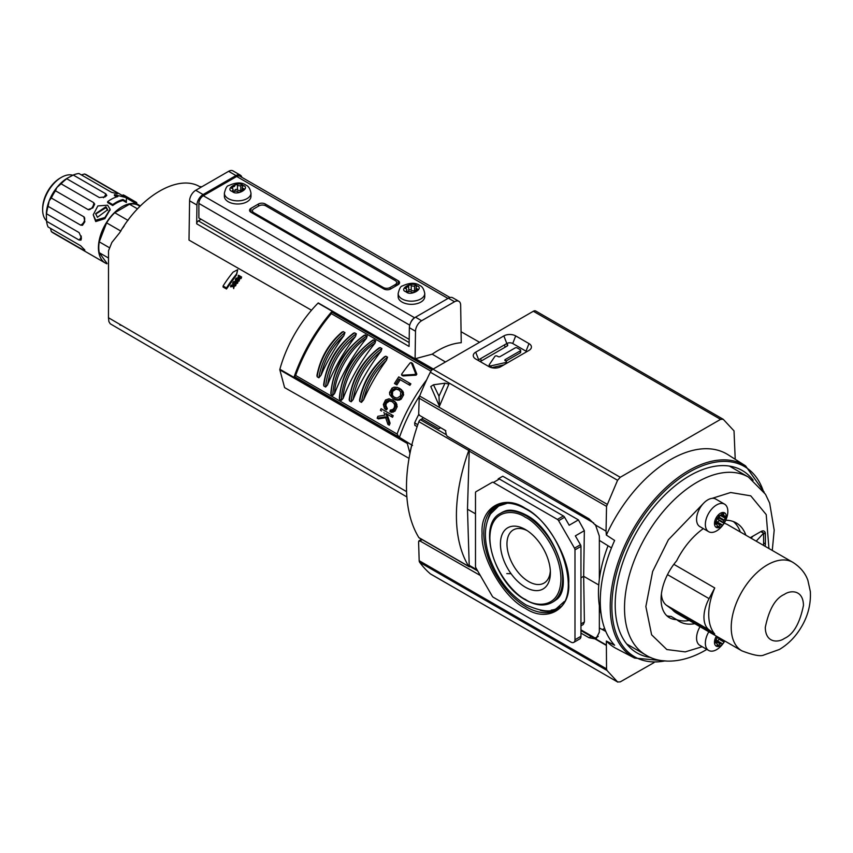 <?xml version="1.0" encoding="UTF-8"?>
<svg xmlns="http://www.w3.org/2000/svg" width="853" height="853" viewBox="0 0 853 853"><rect width="100%" height="100%" fill="white"/><g stroke="black" fill="none" stroke-linecap="round" stroke-linejoin="round"><path stroke-width="1.28" d="M525.416 608.381C503.899 598.113 480.239 557.148 482.105 533.381C480.239 507.46 503.899 493.802 525.416 508.377C546.933 518.645 570.582 559.611 568.716 583.388C570.582 609.309 546.933 622.967 525.416 608.381M500.359 513.41L501.745 512.589A51.489 29.727 60 0 1 504.272 511.363C505.594 510.851 511.619 507.567 526.162 515.063C556.412 530.182 574.559 589.039 555.559 600.203A51.489 29.727 60 0 1 553.234 601.77L551.838 602.559A51.479 29.716 60 0 0 559.931 561.37A51.479 29.716 60 0 0 526.258 515.862A51.479 29.716 60 0 0 500.359 513.41C476.806 524.958 494.772 583.932 525.661 599.979C535.631 605.609 544.353 606.472 551.838 602.559M491.115 367.547L491.115 365.82A1.45 0.832 180 0 1 489.558 365.628A1.45 0.832 180 0 1 489.142 365.041A1.45 0.832 180 0 1 489.238 364.743L494.889 356.394A1.45 0.832 180 0 1 497.267 356.106L498.088 356.575A1.45 0.832 180 0 0 500.125 356.575L515.127 347.928A1.45 0.832 180 0 1 517.163 347.928L520.234 349.698A1.45 0.832 180 0 1 520.661 350.284A1.45 0.832 180 0 1 520.234 350.871L520.234 352.843L505.925 361.107M525.416 587.216A35.314 20.387 60 0 1 500.434 543.958A35.314 20.387 60 0 1 525.416 529.542L525.416 529.542A35.314 20.387 60 0 1 550.388 572.8A35.314 20.387 60 0 1 525.416 587.216M527.101 530.587A30.708 17.732 -120 0 0 513.666 529.713A30.708 17.732 -120 0 0 508.527 554.205A30.708 17.732 -120 0 0 528.668 581.575A30.708 17.732 -120 0 0 544.363 582.887A30.708 17.732 -120 0 0 550.334 570.817M446.29 434.721L445.426 430.477L419.527 415.39L418.706 413.897L419.175 398.212L606.536 506.383L606.046 531.142L595.074 524.798L589.018 518.827L447.1 436.15L446.29 434.721L420.38 419.74A2.41 1.386 120 0 0 418.866 421.67A152.751 88.19 120 0 0 418.866 537.593A2.41 1.386 120 0 0 419.175 537.902A2.41 1.386 120 0 0 419.58 538.008M420.38 419.74L421.851 418.887A2.41 1.386 120 0 0 423.131 417.49M603.434 630.154L603.497 628.906L603.497 630.196M418.866 537.593L468.787 566.413A152.751 88.19 -60 0 1 468.787 450.48A2.41 1.386 -60 0 1 469.523 449.211M445.831 430.829L440.543 427.63M506.458 343.727L507.183 344.217A2.41 1.386 180 0 1 507.748 345.113A2.41 1.386 180 0 1 507.034 346.105L481.433 360.883A2.41 1.386 180 0 1 479.695 361.288M520.661 350.284L520.661 352.257A1.45 0.832 180 0 1 520.234 352.843M503.888 364.903L491.584 367.675M599.35 629.205L599.35 605.598M599.296 632.425L596.61 637.372L594.989 637.937L593.08 637.586L580.957 630.58M477.712 570.977L469.715 566.36A2.41 1.386 -60 0 1 469.214 565.326L467.487 509.198L469.214 451.088L593.72 522.964M469.779 449.36A2.41 1.386 120 0 0 469.214 451.088M468.787 566.413A2.41 1.386 120 0 0 469.086 566.723A2.41 1.386 120 0 0 470.206 566.648M440.127 427.385A2.41 1.386 -60 0 1 438.89 428.728L440.532 427.779M599.35 579.23L599.35 539.096M491.115 365.82L505.562 362.557L505.562 363.932M505.243 360.712A1.45 0.832 180 0 1 504.816 360.126A1.45 0.832 180 0 1 505.243 359.529L506.064 361.182A1.45 0.832 180 0 1 506.49 361.779A1.45 0.832 180 0 1 505.562 362.557M505.243 359.529L520.234 350.871M467.487 509.198L475.494 513.826M580.957 625.814L583.292 624.471L584.39 621.954L583.676 576.287L598.763 584.987M578.419 519.904L502.78 476.23L498.173 478.896A2.41 1.386 -120 0 1 499.368 479.013L563.385 515.969L557.414 519.413L493.407 482.457A2.41 1.386 -120 0 0 492.202 482.34L475.995 491.701A2.41 1.386 -120 0 0 475.494 492.799L475.494 566.317A2.41 1.386 60 0 0 475.995 568.002L492.202 596.076A2.41 1.386 60 0 0 493.407 597.345L570.902 642.085A5.779 3.337 -120 0 0 573.792 642.373A5.779 3.337 -120 0 0 574.986 639.729L574.986 549.854A2.41 1.386 -120 0 0 574.495 548.17L580.456 544.726L575.338 535.876L584.348 530.673L578.419 519.904L569.196 525.235L564.59 517.249A2.41 1.386 -120 0 0 563.385 515.969M580.957 577.854L583.676 576.287L584.348 530.673M564.59 517.249L558.619 520.693L574.495 548.17M573.792 642.373L579.752 638.929A5.779 3.337 -120 0 0 580.957 636.285L580.957 546.41A2.41 1.386 -120 0 0 580.456 544.726M558.619 520.693A2.41 1.386 -120 0 0 557.414 519.413M606.355 641.04A111.882 64.593 -60 0 0 616.261 648.515L634.6 658.079A110.997 64.082 -60 0 1 610.226 606.504A110.997 64.082 -60 0 1 688.712 470.557A110.997 64.082 -60 0 1 745.565 465.877L728.11 454.777A111.882 64.593 120 0 0 606.355 535.076L614.629 540.461A111.476 64.359 120 0 0 600.267 601.141A111.476 64.359 120 0 0 614.629 645.231L606.355 641.04L606.536 668.869L419.175 560.698A4.819 2.783 120 0 0 419.655 562.308A197.576 114.067 120 0 0 430.328 573.834A4.819 2.783 120 0 0 430.573 574.016A4.819 2.783 120 0 0 430.861 574.144M650.807 657.492A105.292 60.787 -60 0 1 637.66 653.281A105.292 60.787 -60 0 1 615.194 604.713A105.292 60.787 -60 0 1 689.65 475.761A105.292 60.787 -60 0 1 742.942 470.92A105.292 60.787 -60 0 1 753.167 480.207M580.957 633.107L589.018 637.724L595.074 638.908L596.439 638.268L599.307 632.126L599.371 627.979L605.79 631.423M606.536 668.869L607.005 670.469L617.572 681.942L620.238 681.888L654.038 662.6M430.328 573.834L617.817 682.123L430.573 574.016M418.588 541.666L419.9 540.898L418.588 541.666L419.175 560.698M595.074 638.908L606.046 645.241M422.139 539.608L419.9 540.898L480.314 575.498M595.405 638.716L606.376 645.049M735.222 459.298L734.017 430.882L723.237 419.292L720.582 419.356L620.238 477.285L432.983 369.178L533.338 311.249L720.582 419.356M535.993 311.185A4.819 2.783 120 0 0 535.748 311.004L723.237 419.292M606.536 506.383L617.572 480.292L620.238 477.285M606.046 531.142L606.355 535.076M611.473 547.893L599.371 540.397L599.307 536.015L595.405 524.616M432.983 369.178A4.819 2.783 120 0 0 430.328 372.196A197.576 114.067 120 0 0 419.655 396.037A4.819 2.783 120 0 0 419.175 398.212M444.989 383.189L448.881 384.127L439.434 406.22L430.776 386.548L433.473 384.788L444.989 383.189L438.986 396.208L433.473 384.788M528.977 350.412A8.37 4.83 0 0 0 530.694 348.973A8.37 4.83 0 0 0 528.977 343.588L515.692 335.911A8.37 4.83 0 0 0 503.856 335.911L475.707 352.161A8.37 4.83 0 0 0 473.991 357.546A8.37 4.83 0 0 0 475.707 358.996L489.004 366.662A8.37 4.83 0 0 0 500.828 366.662L528.977 350.412M535.748 311.004A4.819 2.783 120 0 0 533.338 311.249M439.434 406.22L438.986 396.208M515.692 335.911L512.738 343.514L526.024 351.191L528.977 343.588M526.717 351.713A4.19 2.42 0 0 0 526.024 351.191M475.707 352.161L478.661 359.763A4.19 2.42 0 0 0 477.968 360.297M478.661 359.763L506.81 343.514L503.856 335.911M512.738 343.514A4.19 2.42 0 0 0 506.81 343.514M481.124 361.032L480.804 358.527M504.656 344.761L504.987 347.288M201.862 186.754L199.517 186.54C178.298 174.161 141.022 195.678 119.804 232.56L111.86 242.455L108.523 250.782L108.459 317.732L108.896 321.592L110.229 323.777L406.87 496.936M119.804 324.94L121.862 325.547M409.941 453.54A84.959 49.047 120 0 1 409.962 453.412A84.959 49.047 -60 0 1 411.722 444.967M424.751 293.507L424.751 296.652A13.296 7.677 180 0 1 416.541 303.743A13.296 7.677 180 0 1 402.051 302.079A13.296 7.677 180 0 1 398.159 296.652L398.159 293.507C399.396 288.506 400.803 286 402.371 285.979C409.611 282.599 415.368 282.418 419.665 285.424C422.235 286.373 423.93 289.071 424.751 293.507A13.296 7.677 180 0 1 416.541 300.597A13.296 7.677 180 0 1 402.051 298.934A13.296 7.677 180 0 1 398.159 293.507M250.974 193.173L250.974 196.318A13.296 7.677 180 0 1 242.764 203.419A13.296 7.677 180 0 1 228.273 201.745A13.296 7.677 180 0 1 224.382 196.318L224.382 193.173C225.618 188.172 227.026 185.666 228.593 185.645C235.833 182.265 241.591 182.084 245.888 185.09C248.458 186.05 250.153 188.737 250.974 193.173A13.296 7.677 180 0 1 242.764 200.263A13.296 7.677 180 0 1 228.273 198.6A13.296 7.677 180 0 1 224.382 193.173M416.424 286.981A1.354 0.778 0 0 0 416.616 286.576A1.354 0.778 0 0 0 416.221 286.022A1.354 0.778 0 0 0 414.558 285.915A2.356 1.365 180 0 1 411.242 285.403A1.354 0.778 0 0 0 411.007 285.222A1.354 0.778 0 0 0 409.547 285.051A1.354 0.778 0 0 0 408.704 285.766A1.354 0.778 0 0 0 408.704 285.798A2.356 1.365 180 0 1 408.715 285.83A2.356 1.365 180 0 1 406.284 287.194A1.354 0.778 0 0 0 404.887 287.973A1.354 0.778 0 0 0 405.601 288.655A2.356 1.365 180 0 1 406.145 288.9A2.356 1.365 180 0 1 406.838 289.86A2.356 1.365 180 0 1 406.486 290.574A1.354 0.778 0 0 0 406.284 290.98A1.354 0.778 0 0 0 406.977 291.662A1.354 0.778 0 0 0 408.342 291.651A2.356 1.365 180 0 1 411.253 291.843A2.356 1.365 180 0 1 411.668 292.163A1.354 0.778 0 0 0 413.183 292.547A1.354 0.778 0 0 0 414.206 291.79A2.356 1.365 180 0 1 414.195 291.726A2.356 1.365 180 0 1 416.627 290.361A1.354 0.778 0 0 0 418.013 289.583A1.354 0.778 0 0 0 417.618 289.039A1.354 0.778 0 0 0 417.309 288.9A2.356 1.365 180 0 1 416.072 287.706A2.356 1.365 180 0 1 416.424 286.981M411.242 285.403L411.242 290.127A1.354 0.778 0 0 0 411.007 289.945A1.354 0.778 0 0 0 409.568 289.764A1.354 0.778 0 0 0 408.715 290.457M242.647 186.658A1.354 0.778 0 0 0 242.838 186.253A1.354 0.778 0 0 0 242.444 185.698A1.354 0.778 0 0 0 240.781 185.581A2.356 1.365 180 0 1 237.465 185.069A1.354 0.778 0 0 0 237.23 184.888A1.354 0.778 0 0 0 235.759 184.717A1.354 0.778 0 0 0 234.927 185.442A1.354 0.778 0 0 0 234.927 185.464A2.356 1.365 180 0 1 234.927 185.506A2.356 1.365 180 0 1 232.506 186.86A1.354 0.778 0 0 0 231.11 187.649A1.354 0.778 0 0 0 231.824 188.332A2.356 1.365 180 0 1 232.368 188.566A2.356 1.365 180 0 1 233.061 189.526A2.356 1.365 180 0 1 232.709 190.24A1.354 0.778 0 0 0 232.506 190.656A1.354 0.778 0 0 0 233.2 191.339A1.354 0.778 0 0 0 234.564 191.317A2.356 1.365 180 0 1 237.475 191.509A2.356 1.365 180 0 1 237.891 191.829A1.354 0.778 0 0 0 239.405 192.213A1.354 0.778 0 0 0 240.418 191.456A2.356 1.365 180 0 1 240.418 191.403A2.356 1.365 180 0 1 242.849 190.038A1.354 0.778 0 0 0 244.235 189.259A1.354 0.778 0 0 0 243.841 188.705A1.354 0.778 0 0 0 243.531 188.566A2.356 1.365 180 0 1 242.295 187.372A2.356 1.365 180 0 1 242.647 186.658M237.465 185.069L237.465 189.792A1.354 0.778 0 0 0 237.23 189.611A1.354 0.778 0 0 0 235.791 189.441A1.354 0.778 0 0 0 234.927 190.123M409.045 458.381L284.603 387.614L279.848 369.871A1.205 0.693 120 0 1 279.88 369.253L407.318 442.824A92.764 53.558 -60 0 1 407.414 442.472M311.505 310.225L189.003 240.088L189.59 200.796A8.669 5.011 120 0 1 195.721 190.304L228.615 171.314L235.972 175.558L203.089 194.548A8.669 5.011 120 0 0 196.947 205.051L189.59 200.796M432.77 369.317L318.073 303.092A1.205 0.693 120 0 1 318.254 302.932L415.091 358.846L415.507 331.231A8.669 5.011 120 0 1 421.638 320.728L454.532 301.738A8.669 5.011 120 0 1 458.861 301.312A8.669 5.011 120 0 1 460.663 305.161L461.238 342.714C451.951 343.386 442.27 347.203 432.183 354.187L445.479 361.971M226.493 288.996L223.091 287.045L223.091 285.979L226.493 287.941L226.493 288.996L236.494 274.997L237.742 269.665L233.082 272.128A80.96 46.744 120 0 0 223.091 285.979M235.993 281.01L235.417 280.147L235.417 279.219L235.993 280.083A80.96 46.744 120 0 0 234.82 281.65L233.69 281.543A80.96 46.744 120 0 0 233.274 282.108L233.274 283.057L237.358 283.409L237.859 282.738L235.823 278.686A80.96 46.744 120 0 0 235.417 279.219M233.093 285.766L232.634 283.004L233.093 284.795L231.131 285.169A80.96 46.744 120 0 0 230.662 285.872L230.662 286.864L233.178 286.331L233.722 288.623L233.711 285.211L235.641 284.859L235.641 285.808L233.711 286.171M235.641 284.859A80.96 46.744 -60 0 1 236.11 284.198L235.641 285.808M239.213 277.204L238.179 275.711L240.823 277.236L237.827 277.182L238.371 279.198M237.827 277.182L238.979 279.549L236.334 278.025A80.96 46.744 120 0 0 235.929 278.547L239 280.317A80.96 46.744 -60 0 1 239.565 279.592L238.595 277.662L241.068 277.705A80.96 46.744 -60 0 1 241.623 277.022L241.068 278.579L238.595 278.568M239.565 279.592L239 281.223L236.58 279.837M226.493 287.941A80.96 46.744 -60 0 1 236.494 274.101L236.494 274.997M236.494 274.101L237.742 269.665M233.274 282.108L237.358 282.492L237.358 283.409M237.358 282.492A80.96 46.744 -60 0 1 237.859 281.81M230.662 285.872L233.178 285.36L233.178 286.331M233.178 285.36L233.722 288.623M233.722 287.642A80.96 46.744 -60 0 1 234.17 286.981M236.11 284.198L233.637 284.657L233.072 282.386A80.96 46.744 120 0 0 232.634 283.004M241.623 277.022L238.563 275.252A80.96 46.744 120 0 0 238.179 275.711M239 280.317L239 281.223M241.068 277.705L241.068 278.579M318.073 303.092A92.764 53.558 120 0 0 279.88 369.253M409.962 453.412L407.286 443.443A1.205 0.693 -60 0 1 407.318 442.824M432.183 354.187L415.432 358.676L433.313 368.997M241.889 177.36A8.669 5.011 120 0 0 240.311 175.132L232.954 170.877A8.669 5.011 120 0 0 228.615 171.314M458.861 301.312L452.73 297.772A8.669 5.011 120 0 0 448.39 298.198L415.507 317.188A8.669 5.011 120 0 0 409.365 327.691L409.088 346.435L196.67 223.795L196.947 205.051M237.198 281.895L235.279 281.703A80.96 46.744 -60 0 1 236.228 280.434L237.198 281.895M240.311 175.132A8.669 5.011 120 0 0 235.972 175.558M196.67 223.795A2.41 1.386 -60 0 1 198.376 220.874L201.127 219.285M235.918 281.767L236.228 280.434M450.011 297.516L239.832 176.166A6.27 3.615 120 0 0 236.707 176.475L203.313 195.753A6.27 3.615 120 0 0 198.877 203.43L198.877 217.984L409.195 339.409M421.638 320.728L415.507 317.188L414.569 317.732A6.27 3.615 120 0 0 410.624 322.797M250.974 212.258A4.819 2.783 180 0 1 249.556 210.286A4.819 2.783 180 0 1 250.974 208.324L258.47 203.995A4.819 2.783 180 0 1 265.283 203.995L398.17 280.712A4.819 2.783 180 0 1 399.577 282.684A4.819 2.783 180 0 1 398.17 284.646L390.674 288.975A4.819 2.783 180 0 1 383.861 288.975L250.974 212.258L250.974 208.324M396.688 282.588A4.819 2.783 180 0 0 395.27 280.616L265.795 205.861A4.819 2.783 0 0 0 258.981 205.861L253.863 208.814A4.819 2.783 0 0 0 252.456 210.776A4.819 2.783 0 0 0 253.863 212.749L383.349 287.504A4.819 2.783 180 0 0 390.162 287.504L395.27 284.55A4.819 2.783 180 0 0 396.688 282.588L396.688 285.51M411.242 290.127A2.356 1.365 0 0 0 414.558 290.638L414.558 285.915M415.443 290.521A1.354 0.778 0 0 0 414.558 290.638M407.467 291.758A2.356 1.365 0 0 0 408.715 290.553A2.356 1.365 0 0 0 408.704 290.51L408.704 285.872M237.465 189.792A2.356 1.365 0 0 0 240.781 190.304L240.781 185.581M241.666 190.198A1.354 0.778 0 0 0 240.781 190.304M233.69 191.424A2.356 1.365 0 0 0 234.927 190.219A2.356 1.365 0 0 0 234.927 190.187L234.927 190.219M110.08 209.699L104.866 218.677L95.707 221.556L93.233 214.796L97.86 205.936L107.627 205.189L110.101 209.22L104.887 217.536L95.707 220.202L93.233 214.796M116.744 196.904L114.441 195.582L114.441 194.633L117.853 196.606A34.6 19.971 120 0 0 111.039 199.421A34.6 19.971 120 0 0 107.627 201.66L107.627 202.577L112.745 205.52A33.491 19.331 120 0 1 122.96 200.498L126.372 202.46L126.372 197.672L114.441 194.633M136.693 202.534L124.773 195.646A34.6 19.971 120 0 0 123.067 194.889L134.987 201.777A34.6 19.971 -60 0 1 136.693 202.534L136.693 203.814A33.491 19.331 120 0 0 136.405 203.643A33.491 19.331 120 0 0 134.987 202.95L126.372 197.971M125.092 197.235L123.067 196.062L123.067 194.889M123.067 195.945L86.761 174.982A33.491 19.331 120 0 0 84.543 174.001L117.085 192.789L117.373 193.77L111.476 192.288L78.945 173.5A33.491 19.331 120 0 0 73.241 175.025L105.783 193.812L106.785 195.444L105.111 196.904L99.321 197.544L66.779 178.757A33.491 19.331 120 0 0 61.085 183.811L93.627 202.598L94.694 204.123L92.838 207.929L88.019 209.561L55.477 190.773A33.491 19.331 120 0 0 51.308 198.003L83.85 216.79L84.852 221.769L82.474 225.288L80.619 225.117L48.077 206.33A33.491 19.331 120 0 0 46.552 213.794L79.094 232.581L81.43 237.912L81.003 240.098L79.094 240.045L46.552 221.258A33.491 19.331 120 0 0 48.077 226.951L80.619 245.739L84.852 250.1L83.85 250.345L51.308 231.558A33.491 19.331 120 0 0 53.27 232.986L105.367 263.065A33.491 19.331 -60 0 1 98.426 247.733A33.491 19.331 -60 0 1 113.044 214.028A33.491 19.331 -60 0 1 138.858 205.061A33.491 19.331 -60 0 1 140.287 206.042M116.434 193.684A4.819 2.783 -60 0 0 117.085 192.789L117.373 193.77M88.243 209.678L88.019 209.561A4.819 2.783 -60 0 0 90.29 209.252A4.819 2.783 -60 0 0 93.627 202.598M80.619 225.117A4.819 2.783 -60 0 0 84.714 218.901A4.819 2.783 -60 0 0 83.85 216.79L84.063 216.918M84.852 250.1L83.85 250.345A4.819 2.783 -60 0 0 84.308 249.332M107.627 201.66L112.745 204.613A34.6 19.971 -60 0 1 116.147 202.364A34.6 19.971 -60 0 1 122.96 199.549L126.372 201.521M109.131 247.541L99.247 241.836A33.011 19.054 120 0 0 98.767 247.541A33.011 19.054 120 0 0 99.247 252.68L107.041 263.406M139.988 206.341L137.61 204.965A33.011 19.054 120 0 0 129.475 204.23L137.536 208.889M128.025 220.405L114.75 212.738A33.011 19.054 120 0 0 106.614 222.857L120.891 231.099M97.402 217.302L95.643 213.655L105.921 206.746L107.691 209.721L97.402 217.302M107.659 210.222L105.921 207.695L95.685 214.071M72.825 175.26A26.507 15.301 120 0 0 61.395 177.36L61.395 177.36A26.507 15.301 120 0 0 42.65 209.827A26.507 15.301 120 0 0 46.542 220.778M60.2 178.053L61.395 177.36L60.2 178.053A24.812 14.33 120 0 0 42.65 208.452L42.65 209.827M106.934 263.812A33.491 19.331 -60 0 1 105.367 263.065M112.745 204.613L112.745 205.52M122.96 199.549L122.96 200.498M106.614 222.857L99.247 241.836M129.475 204.23L114.75 212.738M134.987 201.777L134.987 202.95M46.552 221.258L46.329 214.7A29.876 17.252 120 0 1 49.165 200.871L51.308 198.003M48.077 206.33L49.165 200.871A29.876 17.252 120 0 1 56.895 187.479L61.085 183.811M55.477 190.773L56.895 187.479A29.876 17.252 120 0 1 67.451 178.117L73.241 175.025M66.779 178.757L67.451 178.117L66.779 178.757M81.387 174.908L84.543 174.001M51.308 231.558L50.519 228.369M99.247 252.68L108.288 257.905M124.282 225.768A49.581 28.629 120 0 0 123.131 227.442L123.003 227.751M411.157 362.557L412.607 363.506L416.84 374.147L415.603 373.443L411.349 362.781L410.186 362.834A122.875 70.948 -60 0 0 401.582 374.264L401.987 375.224L401.582 374.264M399.183 400.142L393.052 398.564L389.746 394.694L389.544 392.444L392.007 388.126L394.043 387.166L397.498 387.379L402.851 391.196L403.629 394.843L401.166 399.151L399.183 400.142L395.792 399.972L393.126 398.607M399.044 388.083L401.646 390.503L402.424 394.139L399.961 398.458L397.978 399.449M392.775 401.827L389.49 400.995L386.334 403.298L385.855 405.442L387.337 408.768L386.398 409.941L384.383 408.224L383.36 404.45L385.545 399.972L389 398.788L393.628 400.537L396.24 402.968L397.178 406.689L394.992 411.167L391.634 412.415L389.928 411.679L390.247 410.154L392.828 409.472L394.182 407.83L394.672 405.697L394.214 403.725L391.89 401.326M387.337 408.768L385.129 406.732L385.119 402.595L388.286 400.302L391.666 401.198M392.391 399.822L395.035 402.264L395.973 405.996L393.777 410.464L389.928 411.679M398.458 389.533L400.739 391.911L400.505 395.899L397.189 398.116L393.67 397.146M393.905 397.285L391.26 394.694L391.442 390.674L394.8 388.488L398.244 389.405M432.45 369.541L331.689 311.899L331.327 313.648L430.936 371.162M426.639 379.894A120.465 69.551 120 0 0 397.093 434.028L295.639 375.448L294.306 376.631L411.818 445.021M397.093 434.028L398.991 437.077L412.543 445.437M414.846 425.327L417.138 426.649L414.846 425.327L414.643 422.885A103.608 59.817 -60 0 1 418.78 414.387M432.066 369.85L331.497 311.942C315.12 331.156 302.698 352.662 294.253 376.45L398.991 437.077M416.84 374.147L416.083 375.16L403.202 375.928L402.797 374.968L403.202 375.928L401.987 375.224L414.846 374.446L415.603 373.443M400.238 379.734L399.023 379.031A122.875 70.948 120 0 0 395.696 384.234L394.459 383.53A122.875 70.948 -60 0 1 398.756 376.877L410.879 383.871A120.465 69.551 120 0 0 409.909 385.321L400.238 379.734A120.465 69.551 120 0 0 396.901 384.927L395.675 384.223L396.901 384.927M394.289 399.289L393.02 398.554L394.289 399.289M381.632 410.997L380.395 410.282A122.875 70.948 -60 0 1 381.11 408.694L393.233 415.688A120.465 69.551 120 0 0 392.529 417.288L387.081 414.142L390.077 423.216A120.465 69.551 120 0 0 389.299 425.21L389.192 425.157M386.622 417.543L378.391 418.919L377.143 418.194A122.875 70.948 -60 0 1 377.89 416.296L384.842 415.166L383.925 412.319M359.763 401.39L361.469 402.371L363.623 399.822A120.465 69.551 120 0 1 386.42 360.329L387.55 357.194L385.844 356.202L384.511 356.725C371.215 368.272 362.888 382.688 359.55 399.972L359.763 401.39A45.774 26.432 -60 0 1 385.844 356.202M349.485 400.814L351.191 401.795L353.099 399.63A120.465 69.551 120 0 1 381.003 351.308L381.92 348.578L380.214 347.597L379.02 347.939C362.045 361.107 352.097 378.327 349.186 399.599L349.485 400.814A47.704 27.541 -60 0 1 380.214 347.597M349.687 397.669L349.186 399.599M339.654 399.353L341.36 400.334L343.13 398.383A120.465 69.551 120 0 1 374.925 343.301L375.736 340.795L372.921 340.059C352.875 354.358 341.669 373.753 339.313 398.266L339.654 399.353A49.389 28.522 -60 0 1 374.03 339.814M331.135 394.427L332.841 395.419L334.611 393.468A120.465 69.551 120 0 1 366.406 338.385L367.216 335.879L364.402 335.133C344.356 349.431 333.15 368.837 330.793 393.35L331.135 394.427A49.389 28.522 -60 0 1 365.51 334.898M323.927 386.057L325.633 387.038L327.541 384.884A120.465 69.551 120 0 1 355.445 336.562L356.362 333.822L354.656 332.841L353.462 333.182C336.487 346.35 326.55 363.57 323.628 384.852L323.927 386.057A47.704 27.541 -60 0 1 354.656 332.841M324.14 382.912L323.628 384.852M317.167 376.791L318.873 377.783L321.027 375.235A120.465 69.551 120 0 1 343.823 335.741L344.953 332.595L343.258 331.614L341.925 332.137C328.618 343.674 320.301 358.089 316.953 375.384L317.167 376.791A45.774 26.432 -60 0 1 343.258 331.614M409.909 385.321L399.023 379.031M409.664 383.178A122.875 70.948 120 0 0 408.704 384.618M403.48 392.615L402.275 391.922M386.11 408.065L385.183 409.237M385.119 402.595L386.334 403.298M393.116 412.212L391.9 411.509M396.922 404.407L395.717 403.714M389.299 425.21L387.944 424.431L385.385 416.829L377.143 418.194M390.077 423.216L388.829 422.491A122.875 70.948 120 0 0 388.04 424.495M387.081 414.142L385.855 413.438L388.829 422.491M392.529 417.288L385.855 413.438M392.007 414.984A122.875 70.948 120 0 0 391.303 416.584M386.42 360.329C374.67 371.098 367.078 384.266 363.623 399.822M381.003 351.308C365.585 363.89 356.287 379.99 353.099 399.63M374.925 343.301C359.316 352.246 343.066 380.395 343.13 398.383M366.406 338.385C350.796 347.32 334.547 375.469 334.611 393.468M355.445 336.562C340.027 349.133 330.729 365.244 327.541 384.884M343.823 335.741C332.084 346.51 324.481 359.667 321.027 375.235M399.332 390.045L396.005 389.181L392.647 391.367L391.442 390.674M392.647 391.367L392.465 395.387L394.992 397.903M608.04 545.76A102.712 59.305 120 0 0 601.088 613.819M703.33 528.615A56.906 32.862 120 0 0 676.653 560.805A40.432 23.34 120 0 0 669.434 617.711A40.432 23.34 120 0 0 676.653 619.609A56.906 32.862 120 0 0 679.361 621.496A56.906 32.862 120 0 0 694.822 623.692M673.838 564.323L714.739 587.941A51.084 29.492 120 0 0 714.739 634.014L672.153 609.426A51.084 29.492 120 0 0 676.717 613.243L741.801 650.818A51.084 29.492 -60 0 1 733.975 609.884A51.084 29.492 -60 0 1 767.337 564.878A51.084 29.492 -60 0 1 792.874 562.34C803.739 569.25 806.863 577.492 807.887 580.392L810.35 591.577C811.214 607.858 805.52 619.982 801.649 626.497C795.945 636.359 788.513 644.015 779.386 649.474L764.085 654.923C760.908 656.693 753.487 655.317 741.801 650.818M745.895 535.215A56.906 32.862 120 0 0 736.267 522.921A56.906 32.862 120 0 0 725.711 520.255M765.013 546.251A6.12 3.529 120 0 0 765.397 543.958L765.397 533.967A6.12 3.529 120 0 0 764.128 531.163A6.12 3.529 120 0 0 761.068 531.472L751.077 537.241A7.325 4.233 -60 0 1 750.15 537.678M676.717 619.662A56.906 32.862 120 0 0 689.267 620.483M676.653 619.609L671.098 616.399A40.432 23.34 120 0 1 666.854 615.781M740.34 532.016A56.906 32.862 120 0 0 733.356 521.556M753.039 536.1L751.088 538.211M661.406 593.933A28.917 16.697 120 0 0 666.481 605.278L672.153 609.426M792.874 562.34L727.801 524.766A51.084 29.492 120 0 0 724.197 523.209M760.833 531.611L763.595 533.2L756.195 541.165M763.595 545.43L763.595 533.2M666.481 605.278L709.067 629.866L714.739 634.014M709.067 629.866A28.917 16.697 -60 0 1 709.067 598.635L667.494 574.634M714.739 587.941L709.067 598.635M700.036 626.699A15.898 9.18 120 0 0 699.865 645.358L708.651 650.434A15.898 9.18 -60 0 1 708.822 631.774M724.773 640.987A8.381 4.841 -60 0 1 724.09 642.117A8.381 4.841 -60 0 1 723.824 642.501L723.056 643.567A15.898 9.18 -60 0 1 716.605 649.645A15.898 9.18 -60 0 1 708.651 650.434M723.824 642.501A8.381 4.841 -60 0 1 722.619 643.951A8.381 4.841 -60 0 1 720.422 645.71A8.381 4.841 -60 0 1 718.226 646.489A8.381 4.841 -60 0 1 716.744 646.361A8.381 4.841 -60 0 1 714.547 643.237A8.381 4.841 -60 0 1 714.547 641.264A8.381 4.841 -60 0 1 716.403 636.146M717.885 637.01A4.819 2.783 -60 0 1 716.648 638.758M714.547 641.317A2.41 1.386 -60 0 1 715.059 640.966A6.024 3.476 120 0 0 715.304 640.827A6.024 3.476 120 0 0 715.55 640.678L720.668 643.631A2.41 1.386 -60 0 1 721.969 643.45A2.41 1.386 -60 0 1 722.075 643.514L722.619 643.951M720.668 643.631A6.024 3.476 -60 0 1 720.422 643.78A6.024 3.476 -60 0 1 720.167 643.919L715.059 640.966M716.915 645.732L718.226 646.489L718.77 645.422A2.41 1.386 -60 0 1 720.167 643.919M717.586 640.923A8.381 4.841 120 0 0 718.983 639.164L718.684 638.417L723.802 641.371A2.41 1.386 -60 0 1 723.728 640.379M723.802 641.371L724.09 642.117L718.983 639.164M714.547 641.264L715.39 640.614A2.41 1.386 -60 0 0 716.616 638.854A6.024 3.476 -60 0 1 716.861 638.215A2.41 1.386 -60 0 0 717.096 636.551M714.494 642.405L715.39 642.917L714.547 643.237M715.39 642.917A2.41 1.386 -60 0 1 716.296 642.949A2.41 1.386 -60 0 1 716.616 643.269A6.024 3.476 -60 0 0 716.861 643.62A2.41 1.386 -60 0 1 717.042 645.273L716.744 646.361M721.862 643.397L716.957 640.571A2.41 1.386 120 0 0 716.861 640.496A2.41 1.386 120 0 0 715.55 640.678M718.61 637.426A2.41 1.386 120 0 0 718.684 638.417M724.549 504.144L715.763 499.069A15.898 9.18 120 0 0 707.809 499.858A15.898 9.18 120 0 0 697.423 513.869A15.898 9.18 120 0 0 699.865 526.61L708.651 531.686A15.898 9.18 -60 0 1 706.209 518.944A15.898 9.18 -60 0 1 716.605 504.933A15.898 9.18 -60 0 1 724.549 504.144A15.898 9.18 -60 0 1 725.807 520.053L725.274 521.247A8.381 4.841 -60 0 1 724.09 523.379A8.381 4.841 -60 0 1 723.824 523.763A8.381 4.841 -60 0 1 722.619 525.213A8.381 4.841 -60 0 1 720.422 526.962A8.381 4.841 -60 0 1 718.226 527.74A8.381 4.841 -60 0 1 716.744 527.612A8.381 4.841 -60 0 1 714.547 524.488A8.381 4.841 -60 0 1 714.547 522.526A8.381 4.841 -60 0 1 716.744 516.865A8.381 4.841 -60 0 1 718.226 515.031A8.381 4.841 -60 0 1 720.422 513.271A8.381 4.841 -60 0 1 722.619 512.493A8.381 4.841 -60 0 1 724.09 512.621A8.381 4.841 -60 0 1 726.287 515.745A8.381 4.841 -60 0 1 726.287 517.718A8.381 4.841 -60 0 1 725.274 521.247M723.824 523.763L723.056 524.819A15.898 9.18 -60 0 1 716.605 530.897A15.898 9.18 -60 0 1 708.651 531.686M718.706 515.436A4.819 2.783 -60 0 1 716.648 520.01M714.547 522.569A2.41 1.386 -60 0 1 715.059 522.217A6.024 3.476 120 0 0 715.304 522.089A6.024 3.476 120 0 0 715.55 521.929L720.668 524.883A2.41 1.386 -60 0 1 721.969 524.702A2.41 1.386 -60 0 1 722.075 524.776L722.619 525.213M720.668 524.883A6.024 3.476 -60 0 1 720.422 525.032A6.024 3.476 -60 0 1 720.167 525.171L715.059 522.217M722.619 512.493L722.075 513.559A2.41 1.386 -60 0 1 720.764 515.009A2.41 1.386 -60 0 1 720.668 515.063A6.024 3.476 -60 0 0 720.167 515.351A2.41 1.386 -60 0 1 720.071 515.415A2.41 1.386 -60 0 1 718.866 515.532A2.41 1.386 -60 0 1 718.77 515.457L718.151 515.105M716.915 526.994L718.226 527.74L718.77 526.685A2.41 1.386 -60 0 1 720.167 525.171M720.337 515.415L721.18 514.764L726.287 517.718L725.455 518.368L720.337 515.415A2.41 1.386 120 0 0 719.111 517.174L724.229 520.127A2.41 1.386 -60 0 1 725.455 518.368M724.229 520.127A6.024 3.476 -60 0 1 723.973 520.767L718.866 517.814A6.024 3.476 120 0 0 719.111 517.174M717.586 522.175A8.381 4.841 120 0 0 718.983 520.426L718.684 519.669L723.802 522.622A2.41 1.386 -60 0 1 723.973 520.767M723.802 522.622L724.09 523.379L718.983 520.426M721.755 514.082L723.973 515.361A6.024 3.476 -60 0 1 724.229 515.713A2.41 1.386 -60 0 0 724.538 516.033A2.41 1.386 -60 0 0 725.455 516.054L726.287 515.745M724.09 512.621L723.802 513.709L722.406 512.909M723.973 515.361A2.41 1.386 -60 0 1 723.802 513.709M718.226 515.031L718.77 515.457M714.547 522.526L715.39 521.876A2.41 1.386 -60 0 0 716.616 520.106A6.024 3.476 -60 0 1 716.861 519.466A2.41 1.386 -60 0 0 717.042 517.611L716.744 516.865M714.494 523.657L715.39 524.179L714.547 524.488M715.39 524.179A2.41 1.386 -60 0 1 716.296 524.2A2.41 1.386 -60 0 1 716.616 524.52A6.024 3.476 -60 0 0 716.861 524.872A2.41 1.386 -60 0 1 717.042 526.525L716.744 527.612M721.862 524.648L716.957 521.823A2.41 1.386 120 0 0 716.861 521.759A2.41 1.386 120 0 0 715.55 521.929M718.866 517.814A2.41 1.386 120 0 0 718.684 519.669M526.258 606.909A60.041 34.664 60 0 1 487.01 553.906A60.041 34.664 60 0 1 496.35 505.84L504.219 503.334C510.734 502.641 517.888 504.507 525.661 508.932C562.17 527.549 582.738 598.102 556.391 609.82A60.041 34.664 60 0 1 526.258 606.909M551.241 610.14A59.411 34.301 -120 0 0 560.346 606.76M540.344 610.364A60.019 34.653 -120 0 0 557.542 609.085M525.416 599.424C515.009 595.074 490.347 568.524 489.867 537.859C490.347 507.759 515.009 509.678 525.416 517.334C535.812 521.695 560.474 548.244 560.954 578.91C560.474 609.01 535.812 607.08 525.416 599.424M497.566 505.2A60.019 34.653 -120 0 0 487.863 519.456M500.978 503.942A59.411 34.301 -120 0 0 493.514 510.137M468.787 450.48L418.866 421.67M603.497 628.906L602.346 629.567M438.89 428.728L421.851 418.887M507.183 344.217L507.183 346.009M594.989 637.937L580.957 629.834M477.062 569.857L469.214 565.326M580.957 623.948L584.39 621.954M493.407 482.457L499.368 479.013M574.986 549.854L580.957 546.41M574.986 639.729L580.957 636.285M664.903 660.936A109.834 63.41 -60 0 1 612.88 591.513A109.834 63.41 -60 0 1 689.533 471.976A109.834 63.41 -60 0 1 763.19 490.688M607.005 670.469L419.655 562.308M589.018 637.724L591.161 636.477M419.655 396.037L607.005 504.208M617.572 480.292L430.328 372.196M406.135 291.854C397.935 289.295 412.351 280.978 416.765 285.712C424.975 288.261 410.56 296.588 406.135 291.854M232.357 191.52C224.158 188.971 238.573 180.644 242.988 185.378C251.198 187.937 236.782 196.254 232.357 191.52M407.286 443.443L279.848 369.871M415.507 331.231L409.365 327.691M454.532 301.738L448.39 298.198M203.089 194.548L195.721 190.304M409.152 342.565L198.376 220.874M409.739 325.164L198.877 203.43M414.569 317.732L203.313 195.753M447.964 298.443L236.707 176.475M258.47 206.159L258.47 203.995M398.17 284.646L398.17 280.712M265.283 203.995L265.283 205.605M253.863 213.932L253.863 212.749M383.349 288.687L383.349 287.504M390.162 289.231L390.162 287.504M395.27 286.32L395.27 284.55M417.309 290.276L417.309 288.9M406.486 290.574L406.486 291.395M406.284 287.194L406.284 288.975M243.531 189.942L243.531 188.566M232.709 190.24L232.709 191.061M232.506 186.86L232.506 188.652M81.312 236.057A4.819 2.783 -60 0 1 79.094 240.045M105.783 193.812A4.819 2.783 -60 0 1 103.437 197.725M419.975 395.248A118.098 68.187 120 0 0 399.46 437.365M414.643 422.885L417.789 424.709M295.639 375.448A120.465 69.551 -60 0 1 331.327 313.648M411.349 362.781L412.607 363.506M416.083 375.16L414.846 374.446M395.792 399.972L394.587 399.268M397.647 400.313L396.442 399.609M401.166 399.151L399.961 398.458M403.629 394.843L402.424 394.139M402.851 391.196L401.646 390.503M401.624 389.757L400.42 389.064M385.951 407.883L387.166 408.587M385.129 406.732L386.356 407.435M384.639 404.738L385.855 405.442M386.494 400.974L387.699 401.667M388.286 400.302L389.49 400.995M389.618 400.388L390.823 401.091M391.634 412.415L390.407 411.711M394.992 411.167L393.777 410.464M397.178 406.689L395.973 405.996M396.24 402.968L395.035 402.264M394.982 401.507L393.777 400.803M387.55 357.194A45.774 26.432 120 0 0 361.469 402.371M381.92 348.578A47.704 27.541 120 0 0 351.191 401.795M375.736 340.795A49.389 28.522 120 0 0 341.36 400.334M367.216 335.879A49.389 28.522 120 0 0 332.841 395.419M356.362 333.822A47.704 27.541 120 0 0 325.633 387.038M344.953 332.595A45.774 26.432 120 0 0 318.873 377.783M397.37 389.288L396.165 388.595M396.005 389.181L394.8 388.488M394.129 389.8L392.924 389.107M392.049 393.446L390.845 392.743M392.465 395.387L391.26 394.694M393.244 396.517L392.039 395.824M626.71 643.994L645.785 655.008A102.712 59.305 -60 0 1 630.047 572.704A102.712 59.305 -60 0 1 697.146 482.19A102.712 59.305 -60 0 1 748.497 477.104L765.504 494.292L769.662 503.121L774.193 530.129L772.274 550.452M712.095 498.365L730.637 492.512L750.757 495.838L766.218 514.594L768.948 548.532M784.376 594.381C789.953 590.276 803.195 589.242 803.462 605.395C799.762 623.479 793.397 634.493 784.376 638.449C778.789 642.554 765.557 643.588 765.29 627.435C768.99 609.351 775.356 598.337 784.376 594.381M702.2 646.713L685.226 651.884L666.843 649.549L651.607 634.792L645.86 606.547L652.641 571.499L668.389 539.768L703.533 503.302M765.397 533.967L761.068 531.472M765.397 543.958L763.595 542.924M717.138 644.484L718.77 645.422M717.138 525.747L718.77 526.685M724.229 515.713L721.649 514.22M511.075 573.717L506.799 573.611M564.206 601.557L557.318 607.741C552.136 612.721 541.751 611.814 526.162 605.012C509.401 594.562 497.16 578.654 489.441 557.276C483.683 539.65 484.088 525.16 490.656 513.794L498.621 506.074L507.418 503.195M489.142 366.737L489.142 365.041M596.61 637.372L598.262 636.413M419.175 537.902L469.086 566.723M506.49 363.399L506.49 361.779M745.565 465.877L764.235 492.234M421.574 539.288L418.951 540.802M634.6 658.079L666.758 661.064M461.068 331.71L479.578 342.288M108.459 317.732L406.582 491.659M252.456 210.776L252.456 213.111M416.072 287.706L416.072 290.393M406.838 289.86L406.838 291.609M408.715 285.83L408.715 290.553M242.295 187.372L242.295 190.07M233.061 189.526L233.061 191.285M136.405 203.643L138.858 205.061M110.101 210.169L110.101 209.22M401.678 375.149L402.893 375.853M399.001 388.062L400.281 388.797M392.348 399.801L393.628 400.537M706.838 649.389L704.685 650.668C679.436 664.913 657.898 662.781 645.785 655.008M729.432 466.09L748.497 477.104M721.969 643.45L716.861 640.496M716.296 642.949L714.494 641.904M721.969 524.702L716.861 521.759M716.296 524.2L714.494 523.166M724.538 516.033L721.563 514.316M718.866 515.532L718.141 515.116"/></g></svg>

